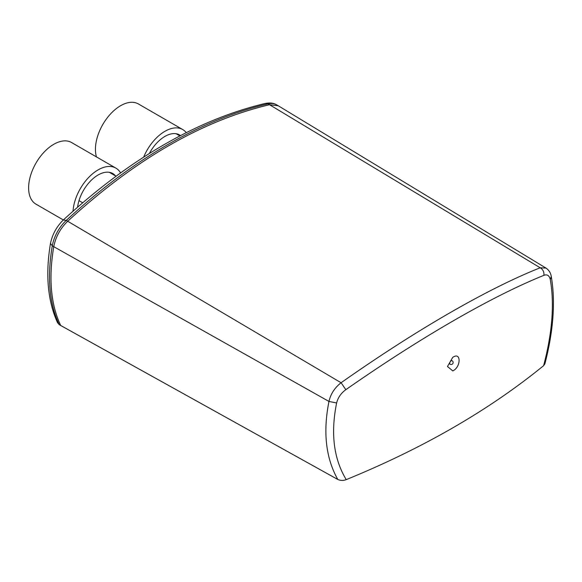 <?xml version="1.0" encoding="UTF-8"?>
<svg xmlns="http://www.w3.org/2000/svg" width="582" height="582" viewBox="0 0 582 582"><rect width="100%" height="100%" fill="white"/><g stroke="black" fill="none" stroke-linecap="round" stroke-linejoin="round"><path stroke-width="0.87" d="M453.924 370.283C460.755 365.954 460.835 353.07 453.989 356.628L452.738 357.348L447.471 366.514L452.811 370.923L453.924 370.283M451.159 360.847A2.044 1.179 -60 0 1 452.243 360.782A2.052 2.052 0 0 1 450.199 364.325A2.044 1.179 -60 0 1 449.806 362.702A2.044 1.179 -60 0 1 451.159 360.847M78.999 200.637L82.666 202.762M543.61 365.678L544.89 363.859C553.446 330.802 555.57 301.68 551.27 276.501C550.747 272.958 548.986 270.157 546.003 268.091L540.198 267.778C487.541 288.687 416.174 329.936 341.088 382.738L345.824 389.685C341.03 393.177 337.967 397.608 336.629 402.97C330.496 433.394 333.704 458.943 346.239 479.633C423.274 448.147 489.069 410.157 543.61 365.678C552.296 332.744 554.522 304.051 550.296 279.615C549.386 275.541 547.262 274.115 543.901 275.33C491.572 296.464 420.735 337.364 345.824 389.685M546.098 268.149L278.261 105.779L269.575 104.702C202.289 120.583 135.002 159.432 67.716 221.24C60.346 228.384 55.69 236.867 53.748 246.688C48.473 278.181 50.787 304.444 60.681 325.483L337.793 479.466C340.543 480.674 343.358 480.725 346.239 479.633L346.239 479.633M453.363 356.948L452.738 357.348M278.072 105.669L276.617 104.833A28.758 16.609 120 0 0 275.795 104.404A28.758 16.609 120 0 0 268.12 103.858L540.198 267.778C542.991 269.451 544.228 271.969 543.901 275.33M336.629 402.97L328.968 401.442L52.293 245.851A164.35 94.888 120 0 0 59.226 324.64L57.538 322.69C47.666 300.887 45.309 274.471 50.481 243.429L52.293 245.851A28.758 16.609 120 0 1 66.261 220.403L63.329 219.974C130.397 158.34 197.785 119.485 265.494 103.392L268.12 103.858A493.049 284.663 120 0 0 66.261 220.403L341.088 382.738C334.701 387.75 330.656 393.985 328.968 401.442C322.865 432.084 325.811 458.092 337.793 479.466M59.226 324.64L60.681 325.483M73.019 211.179A35.582 20.545 -60 0 1 98.103 169.886A35.582 20.545 -60 0 1 115.891 168.125A35.582 20.545 -60 0 1 120.576 172.905M63.351 219.96L35.989 204.158A35.582 20.545 -60 0 1 30.533 175.648A35.582 20.545 -60 0 1 53.777 144.292A35.582 20.545 -60 0 1 71.564 142.532L115.891 168.125M77.602 207.134A29.333 16.936 -60 0 1 98.103 174.986A29.333 16.936 -60 0 1 112.77 173.531A29.333 16.936 -60 0 1 115.571 175.931M143.645 157.14A35.582 20.545 -60 0 1 164.924 131.306A35.582 20.545 -60 0 1 182.719 129.546A35.582 20.545 -60 0 1 186.269 132.652M96.459 156.907A35.582 20.545 -60 0 1 120.598 105.713A35.582 20.545 -60 0 1 138.392 103.952L182.719 129.546M149.363 153.502A29.333 16.936 -60 0 1 164.924 136.406A29.333 16.936 -60 0 1 179.591 134.951A29.333 16.936 -60 0 1 180.551 135.584M550.296 279.615L551.27 276.501M176.12 133.729L179.911 135.919M109.3 172.308L116.051 176.208M265.494 103.392C269.815 102.636 273.249 102.978 275.795 104.404L275.795 104.404M50.481 243.429C52.351 234.379 56.636 226.565 63.329 219.974"/></g></svg>
